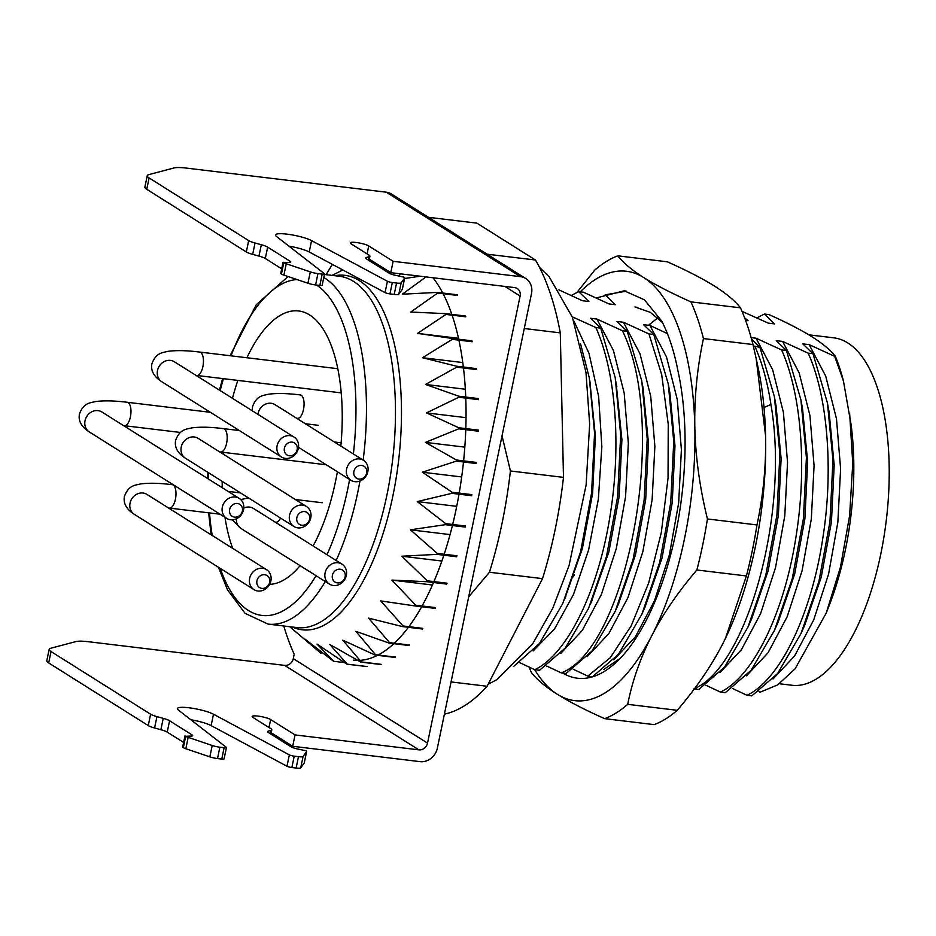 <?xml version="1.0" encoding="UTF-8"?>
<svg xmlns="http://www.w3.org/2000/svg" width="936" height="936" viewBox="0 0 936 936"><rect width="100%" height="100%" fill="white"/><g stroke="black" fill="none" stroke-linecap="round" stroke-linejoin="round"><path stroke-width="1.4" d="M808.856 334.831L833.8 337.837A174.962 73.944 96.9 0 1 847.782 342.939A174.962 73.944 96.9 0 1 883.853 537.463A174.962 73.944 96.9 0 1 791.926 685.257L779.337 683.736M843.441 380.952L834.678 356.335L835.427 356.429A196.595 83.082 96.9 0 1 843.441 380.952L851.105 424.733A174.962 73.944 96.9 0 1 829.378 604.972L826.231 613.068L795.097 668.819L777.699 684.871L760.102 692.195L758.967 691.645M849.654 413.689L852.755 463.39L849.607 515.748L840.469 567.087L826.231 613.068M835.427 356.429C830.548 350.123 822.685 343.535 811.828 336.667C800.795 329.776 786.497 322.405 768.936 314.578L764.373 314.04L757.06 317.819M572.212 316.766L595.869 327.553L600.725 328.138L590.499 318.275L596.875 319.047L613.443 350.509L624.195 393.155L628.337 443.29L625.587 496.595L616.321 548.449L601.427 594.372L582.309 630.396L560.746 653.41M558.921 289.891L582.485 300.737L588.849 301.497L578.635 291.646L583.479 292.231L609.02 303.931L615.385 304.703L605.171 294.84L626.5 291.154M635.556 307.137L637.779 307.394M745.594 320.393L748.051 320.697L744.623 317.807M742.014 311.337L768.222 323.119L774.587 323.891L764.373 314.04M834.678 356.335L809.149 344.635L802.772 343.863L812.998 353.714L808.142 353.141L782.613 341.429L776.236 340.669L786.462 350.52L781.607 349.935L756.077 338.235L751.14 337.639M751.503 338.937L759.927 347.326L753.328 345.981M667.403 333.602L649.935 325.435L643.57 324.675L653.784 334.526L648.94 333.941L623.411 322.241L617.035 321.481L627.26 331.332L622.405 330.747L596.875 319.047M595.869 327.553C615.56 371.393 621.188 443.301 610.787 510.986C599.344 589.586 567.356 654.475 534.713 669.696L539.557 670.281L565.321 647.969L588.58 608.318L606.528 556.276L617.631 496.548L620.673 434.959L615.209 377.629L600.725 328.138M622.405 330.747C669.708 425.962 626.944 648.508 561.249 672.89L566.093 673.475L591.891 651.117L615.151 611.419L633.04 559.564L644.132 500.035L647.221 438.727L641.768 380.952L627.26 331.332M648.94 333.941L661.682 374.575L668.245 424.324L668.047 478.179L661.319 532.467L648.671 582.988L631.192 625.833L610.307 657.692L587.785 676.096L592.628 676.681L618.509 654.205L641.792 614.379L659.623 562.559L670.714 502.843L673.756 441.605L668.257 383.924L653.784 334.526M755.083 346.741C762.267 363.145 767.555 382.391 770.948 404.492C789.89 513.829 746.413 667.66 693.915 688.884M694.301 688.931L698.759 689.469L724.651 666.994L747.946 627.12L765.753 575.394L776.903 515.151L779.875 453.96L774.388 396.677L759.927 347.326M781.607 349.935C801.239 393.553 807.019 466.198 796.442 533.859C784.813 612.53 753.106 676.775 720.451 692.078L725.295 692.663L751.152 670.235L774.446 630.419L792.265 578.67L803.38 518.872L806.422 457.645L800.912 399.847L786.462 350.52M808.142 353.141C827.81 396.092 833.508 470.75 822.955 537.252C811.43 615.35 779.641 680.098 746.986 695.284L751.83 695.869L777.582 673.569L801.017 633.52L818.895 581.513L829.963 521.656L832.946 460.184L827.447 403.065L812.998 353.714M642.938 387.41L648.449 442.915L645.664 499.859L635.427 555.06L618.392 604.153M616.028 382.333L621.913 439.663L619.129 496.665L608.868 551.924L590.967 602.913M589.797 380.636L595.378 436.129L592.628 493.143L582.414 548.438L564.361 599.847M580.554 343.851L589.294 377.793L594.571 433.122L591.552 493.143L580.577 551.889L562.747 603.544L539.487 643.465L513.454 666.596M623.411 322.241L639.967 353.703L650.731 396.349L654.872 446.495L652.123 499.789L642.856 551.643L627.962 597.566L608.845 633.59L587.281 656.604M573.522 320.287L588.978 353.281L598.654 396.618L601.836 446.671L598.35 499.227L588.604 549.9L573.511 594.43L554.451 629.074L533.134 650.953M546.694 666.058L561.249 672.89M573.23 669.252L587.785 676.096M705.896 685.246L720.451 692.078M732.432 688.44L746.986 695.284M519.854 662.711L534.713 669.696A216.251 91.389 96.9 0 0 557.435 694.36C545.477 686.802 536.831 679.559 531.472 672.621A235.907 99.696 96.9 0 1 529.086 667.122M571.334 295.437L578.635 291.646M444.401 714.133A247.701 104.68 -83.1 0 0 487.106 686.263L542.517 578.635A247.701 104.68 -83.1 0 0 563.484 477.372L560.29 332.865A247.701 104.68 -83.1 0 0 535.462 260.009L476.857 223.131L428.477 217.304M542.517 578.635L489.446 572.247A247.701 104.68 -83.1 0 0 502.117 522.978A247.701 104.68 -83.1 0 0 510.412 470.972L502.035 435.825M563.484 477.372L510.412 470.972M468.702 596.817L489.446 572.247M487.106 686.263L451.07 681.923M535.462 260.009L487.083 254.182M560.29 332.865L524.265 328.524M471.697 495.717L451.889 493.33A207.406 87.656 -83.1 0 0 452.076 492.242L471.884 494.629M476.178 463.507L456.358 461.12A207.406 87.656 -83.1 0 0 456.475 460.021L476.284 462.407M478.483 431.215L458.675 428.828A207.406 87.656 -83.1 0 0 458.71 427.74L478.53 430.127M478.577 399.649L458.769 397.262A207.406 87.656 -83.1 0 0 458.734 396.209L478.542 398.596M476.447 369.568L456.639 367.181A207.406 87.656 -83.1 0 0 456.522 366.198L476.342 368.585M472.154 341.734L452.334 339.347A207.406 87.656 -83.1 0 0 452.158 338.446L471.966 340.833M465.789 316.813L445.969 314.426A207.406 87.656 -83.1 0 0 445.723 313.642L465.531 316.029M457.517 295.437L437.697 293.038A207.406 87.656 -83.1 0 0 437.393 292.383L457.201 294.77M289.727 626.71L321.13 653.445A207.406 87.656 -83.1 0 0 321.142 653.445L304.984 639.077L333.333 661.12A207.406 87.656 -83.1 0 0 333.778 661.307L344.448 662.594M366.62 666.537L346.811 664.15A207.406 87.656 -83.1 0 0 347.279 664.162L367.099 666.549M380.636 664.49L360.828 662.103A207.406 87.656 -83.1 0 0 361.308 661.939L381.116 664.326M394.84 657.411L375.02 655.024A207.406 87.656 -83.1 0 0 375.5 654.697L395.32 657.084M408.88 645.489L389.06 643.102A207.406 87.656 -83.1 0 0 389.528 642.611L409.348 644.998M422.405 629.004L402.597 626.617A207.406 87.656 -83.1 0 0 403.042 625.973L422.85 628.36M435.1 608.365L415.291 605.978A207.406 87.656 -83.1 0 0 415.701 605.206L435.509 607.593M446.647 584.087L426.828 581.701A207.406 87.656 -83.1 0 0 427.202 580.811L447.01 583.198M456.745 556.756L436.936 554.369A207.406 87.656 -83.1 0 0 437.252 553.398L457.06 555.785M465.426 526.02L445.618 523.622A207.406 87.656 -83.1 0 1 445.36 524.675L410.389 529.811L437.252 553.398M465.169 527.062L445.36 524.675M461.694 476.95L422.311 472.2L452.076 492.242M346.811 664.15L317.058 644.108L333.778 661.307M360.828 662.103L329.764 644.471L347.279 664.162M375.02 655.024L342.81 640.177L361.308 661.939M389.06 643.102L355.855 631.32L375.5 654.697M402.597 626.617L368.585 618.123L389.528 642.611M415.291 605.978L380.695 600.912L403.042 625.973M426.828 581.701L391.868 580.098L415.701 605.206M436.936 554.369L401.848 556.206L427.202 580.811M451.889 493.33L417.269 501.579L445.618 523.622M456.358 461.12L422.311 472.2M458.675 428.828L425.424 442.389L456.475 460.021M458.769 397.262L426.5 412.893L458.71 427.74M456.639 367.181L425.517 384.439L458.734 396.209M452.334 339.347L422.51 357.704L456.522 366.198M445.969 314.426L417.55 333.38L452.158 338.446M437.697 293.038L410.764 312.039L445.723 313.642M426.02 276.916L402.305 294.22L437.393 292.383M404.574 278.507L420.241 276.214M400.982 273.897L398.326 275.863M384.181 270.059L385.948 269.626M384.263 268.562L383.128 269.404M374.505 263.975L376.108 263.437M374.248 262.267L373.066 263.075M369.088 260.126L370.153 259.693M269.626 584.368A137.615 58.161 -83.1 0 0 300.082 565.648A137.615 58.161 96.9 0 1 269.626 584.368M313.115 545.98A137.615 58.161 -83.1 0 0 337.381 471.767A137.615 58.161 96.9 0 1 313.115 545.98M340.833 446.074A137.615 58.161 -83.1 0 0 309.652 314.976A137.615 58.161 -83.1 0 0 298.654 310.963A137.615 58.161 -83.1 0 0 246.928 357.751A137.615 58.161 96.9 0 1 298.654 310.963A137.615 58.161 96.9 0 1 309.652 314.976A137.615 58.161 96.9 0 1 340.833 446.074M237.849 380.414A137.615 58.161 -83.1 0 0 232.467 398.326A137.615 58.161 96.9 0 1 237.849 380.414M223.248 452.357A137.615 58.161 -83.1 0 0 223.107 454.065A137.615 58.161 96.9 0 1 223.248 452.357M222.16 481.338A137.615 58.161 -83.1 0 0 222.288 487.75A137.615 58.161 96.9 0 1 222.16 481.338M224.968 517.292A137.615 58.161 -83.1 0 0 232.666 548.344A137.615 58.161 96.9 0 1 224.968 517.292M573.136 576.857A119.925 50.684 -83.1 0 0 574.388 574.985M458.5 338.305L417.55 333.38M462.782 362.56L422.51 357.704M465.344 389.236L425.517 384.439M466.034 417.667L426.5 412.893M464.818 447.139L425.424 442.389M456.721 506.341L417.269 501.579M450.052 534.596L410.389 529.811M441.874 561.027L401.848 556.206M432.444 584.988L391.868 580.098M644.986 607.23L662.021 558.02L672.223 502.807L674.985 445.887L669.883 392.863L668.257 383.924M613.817 659.798L635.38 636.784L654.498 600.76L669.38 554.837L678.658 502.983L681.396 449.69L677.266 399.543L666.502 356.909L649.935 325.435M773.019 678.986L794.582 655.972L813.7 619.948L828.594 574.025L837.86 522.183L840.61 468.877L836.468 418.743L825.704 376.096L809.149 344.635M746.483 675.792L768.047 652.778L787.164 616.754L802.058 570.831L811.325 518.977L814.074 465.683L809.933 415.537L799.168 372.891L782.613 341.429M719.948 672.598L741.511 649.584L760.629 613.56L775.523 567.637L784.789 515.783L787.539 462.478L783.397 412.343L772.645 369.697L756.077 338.235M804.726 625.225L821.235 577.161L831.437 521.937L834.187 465.016L829.085 412.015L827.447 403.065M774.446 630.419L778.155 622.112L794.676 574.037L804.89 518.79L807.651 461.834L802.55 408.786L800.912 399.847M747.946 627.12L751.655 618.825L768.163 570.773L778.366 515.549L781.115 458.628L776.014 405.627L774.388 396.677M604.633 718.649A235.907 99.696 96.9 0 0 627.705 704.34C632.385 680.776 640.376 657.961 651.678 635.883A216.251 91.389 -83.1 0 0 694.828 427.483C695.553 457.131 699.754 487.621 707.44 518.965A235.907 99.696 96.9 0 1 696.875 569.989C678.167 591.856 663.109 613.817 651.678 635.883A216.251 91.389 96.9 0 1 557.435 694.36C569.521 701.93 585.246 710.026 604.633 718.649L654.159 724.628A235.907 99.696 96.9 0 0 677.231 710.307C695.939 688.44 711.009 666.467 722.44 644.413L725.529 638.2L746.402 575.956A235.907 99.696 -83.1 0 0 756.978 524.932C763.308 495.284 766.174 465.637 765.589 436.012A216.251 91.389 96.9 0 1 725.575 638.095A216.251 91.389 96.9 0 1 725.423 638.434M580.261 291.845A216.251 91.389 96.9 0 1 643.746 277.571A216.251 91.389 96.9 0 1 694.828 427.483C694.243 397.87 697.121 368.234 703.451 338.575L752.977 344.542L756.171 358.57L765.589 436.012A216.251 91.389 96.9 0 0 758.148 367.883L756.171 358.57M596.361 297.94L624.23 290.803L644.459 299.836L661.787 321.153C668.854 335.029 674.236 351.62 677.957 370.902A193.647 81.841 96.9 0 1 617.982 660.605A193.647 81.841 96.9 0 1 562.77 673.078M603.755 669.451L620.158 658.394M662.501 322.569L650.274 312.343L634.912 306.938M636.152 307.207L636.971 307.242M648.496 325.272L657.762 317.889M576.985 292.395L594.699 270.153A235.907 99.696 96.9 0 1 617.783 255.832L667.309 261.799C686.685 270.434 702.421 278.53 714.507 286.1C726.453 293.658 735.111 300.901 740.47 307.839A235.907 99.696 96.9 0 1 752.977 344.542M617.783 255.832C623.142 262.77 631.8 270.013 643.746 277.571C655.832 285.141 671.568 293.237 690.943 301.872A235.907 99.696 96.9 0 1 703.451 338.575M627.705 704.34L677.231 710.307M696.875 569.989L746.402 575.956M707.44 518.965L756.978 524.932M690.943 301.872L740.47 307.839M520.498 276.658L393.132 261.296L368.725 245.946A9.828 1.743 11.7 0 0 358.102 242.775A9.828 1.743 11.7 0 0 350.251 242.88A9.828 1.743 11.7 0 0 351.035 243.805L368.971 255.095A11.794 2.094 -168.3 0 1 369.907 256.207A11.794 2.094 -168.3 0 1 369.088 256.756L366.596 257.412A11.794 2.094 11.7 0 0 365.789 257.962A11.794 2.094 11.7 0 0 366.725 259.073L389.177 273.207A7.862 1.392 11.7 0 0 397.367 275.699L404.071 277.185A7.862 1.392 -168.3 0 1 404.691 277.922A7.862 1.392 -168.3 0 1 404.644 278.027L401.17 282.836A7.862 1.392 -168.3 0 1 396.56 283.058L392.301 282.543A3.931 0.702 -168.3 0 1 387.41 281.256L311.571 240.622A19.656 3.487 11.7 0 0 290.254 234.597A19.656 3.487 11.7 0 0 275.453 234.971A19.656 3.487 11.7 0 0 276.366 236.375L324.347 273.651A3.931 0.702 -168.3 0 1 324.523 273.932A3.931 0.702 -168.3 0 1 322.206 274.096L317.947 273.581A7.862 1.392 -168.3 0 1 310.296 271.885L286.252 263.753A7.862 1.392 -168.3 0 1 283.784 262.677L287.82 262.489A7.862 1.392 11.7 0 0 290.745 262.01A7.862 1.392 11.7 0 0 290.125 261.273L267.661 247.139A11.794 2.094 11.7 0 0 261.32 244.729L255.025 243.009A11.794 2.094 -168.3 0 1 248.684 240.599L149.105 177.945A23.587 4.189 -168.3 0 1 147.233 175.722A23.587 4.189 -168.3 0 1 148.859 174.623L173.979 167.965A23.587 4.189 -168.3 0 1 186.311 168.082L386.252 192.184A15.725 13.981 -57.8 0 1 391.482 194.021L525.728 278.495A15.725 13.981 122.2 0 0 520.498 276.658L386.252 192.184M393.132 261.296L390.78 272.668L514.601 287.598A7.862 6.985 -57.8 0 1 517.222 288.51A7.862 6.985 -57.8 0 1 520.112 296.022L427.518 743.114A7.862 6.985 -57.8 0 1 418.872 749.841L295.051 734.924L292.699 746.284L420.065 761.635A15.725 13.981 122.2 0 0 437.346 748.192L531.508 293.518A15.725 13.981 122.2 0 0 525.728 278.495M283.795 625.997A247.701 104.68 -83.1 0 0 294.196 654.205L293.272 658.652L427.518 743.114M295.051 734.924L270.644 719.562A9.828 1.743 -168.3 0 0 260.021 716.391A9.828 1.743 -168.3 0 0 252.17 716.496A9.828 1.743 -168.3 0 0 252.954 717.432L270.89 728.711A11.794 2.094 -168.3 0 1 271.826 729.823A11.794 2.094 -168.3 0 1 271.007 730.372L268.515 731.039A11.794 2.094 -168.3 0 0 267.708 731.589A11.794 2.094 -168.3 0 0 268.644 732.701L291.096 746.834A7.862 1.392 -168.3 0 0 299.286 749.315L305.99 750.801A7.862 1.392 -168.3 0 1 306.61 751.538A7.862 1.392 -168.3 0 1 306.563 751.643L303.089 756.452A7.862 1.392 -168.3 0 1 298.479 756.674L294.22 756.159A3.931 0.702 -168.3 0 1 289.329 754.872L213.49 714.238A19.656 3.487 -168.3 0 0 192.172 708.224A19.656 3.487 -168.3 0 0 177.372 708.587A19.656 3.487 -168.3 0 0 178.285 709.991L226.266 747.267A3.931 0.702 -168.3 0 1 226.442 747.548A3.931 0.702 -168.3 0 1 224.125 747.712L219.866 747.197A7.862 1.392 -168.3 0 1 212.215 745.501L188.171 737.369A7.862 1.392 -168.3 0 1 185.702 736.304L189.739 736.105A7.862 1.392 -168.3 0 0 192.664 735.626A7.862 1.392 -168.3 0 0 192.044 734.889L169.58 720.755A11.794 2.094 -168.3 0 0 163.238 718.345L156.944 716.625A11.794 2.094 -168.3 0 1 150.602 714.215L51.024 651.561A23.587 4.189 -168.3 0 1 49.152 649.338A23.587 4.189 -168.3 0 1 50.778 648.238L75.898 641.581A23.587 4.189 -168.3 0 1 88.23 641.698L284.626 665.379A7.862 6.985 122.2 0 0 293.272 658.652M261.32 244.729L258.968 256.09L252.673 254.37A11.794 2.094 -168.3 0 1 246.32 251.959L146.753 189.306A23.587 4.189 -168.3 0 1 144.881 187.083L147.233 175.722M258.968 256.09A11.794 2.094 -168.3 0 1 265.309 258.5L281.713 268.831M324.523 273.932L322.171 285.293A3.931 0.702 -168.3 0 1 319.843 285.457L315.596 284.942A7.862 1.392 -168.3 0 1 307.932 283.245L283.9 275.125A7.862 1.392 -168.3 0 1 281.432 274.049L280.718 273.604L283.07 262.232M288.931 246.133A19.656 3.487 -168.3 0 1 309.219 251.983L385.059 292.617A3.931 0.702 -168.3 0 0 389.949 293.904L394.208 294.419A7.862 1.392 -168.3 0 0 398.806 294.196L402.293 289.388A7.862 1.392 -168.3 0 0 402.34 289.294A7.862 1.392 -168.3 0 0 402.34 289.177M390.78 272.668L369.299 259.143M332.444 264.432A247.701 104.68 -83.1 0 0 326.137 274.669M353.48 660.137A202.492 85.574 -83.1 0 0 357.763 660.395M359.892 660.336A202.492 85.574 -83.1 0 0 377.524 655.329M378.132 655.013A202.492 85.574 -83.1 0 0 393.834 643.675M394.349 643.196A202.492 85.574 -83.1 0 0 408.377 627.307M408.856 626.675A202.492 85.574 -83.1 0 0 421.645 606.739M422.066 605.978A202.492 85.574 -83.1 0 0 433.532 582.508M433.906 581.619A202.492 85.574 -83.1 0 0 443.851 555.2M444.179 554.229A202.492 85.574 -83.1 0 0 452.416 525.517M452.673 524.476A202.492 85.574 -83.1 0 0 459.003 494.185M459.19 493.096A202.492 85.574 -83.1 0 0 463.495 461.974M463.612 460.875A202.492 85.574 -83.1 0 0 465.765 429.682M465.812 428.594A202.492 85.574 -83.1 0 0 465.765 398.104M465.73 397.051A202.492 85.574 -83.1 0 0 463.472 368.012M463.343 367.017A202.492 85.574 -83.1 0 0 458.897 340.131M458.698 339.23A202.492 85.574 -83.1 0 0 452.1 315.163M451.831 314.379A202.492 85.574 -83.1 0 0 443.102 293.693M442.751 293.026A202.492 85.574 -83.1 0 0 432.982 277.758M292.699 746.284L271.218 732.771M183.631 742.447L167.228 732.127A11.794 2.094 11.7 0 0 160.875 729.717L154.592 727.986A11.794 2.094 -168.3 0 1 148.239 725.575L48.672 662.934A23.587 4.189 -168.3 0 1 46.8 660.699L49.152 649.338M226.442 747.548L224.09 758.909A3.931 0.702 -168.3 0 1 221.762 759.073L217.515 758.558A7.862 1.392 -168.3 0 1 209.851 756.861L185.819 748.741A7.862 1.392 -168.3 0 1 183.351 747.665L182.637 747.22L184.989 735.86M304.258 762.793A7.862 1.392 -168.3 0 1 304.258 762.91A7.862 1.392 -168.3 0 1 304.212 763.015L300.725 767.824A7.862 1.392 -168.3 0 1 296.127 768.035L291.868 767.532A3.931 0.702 -168.3 0 1 286.978 766.245L211.138 725.611A19.656 3.487 11.7 0 0 190.85 719.749M346.332 575.418A11.794 10.483 122.2 0 0 342.003 564.151A11.794 10.483 122.2 0 0 325.108 572.855A11.794 10.483 122.2 0 0 329.437 584.122A11.794 10.483 122.2 0 0 346.332 575.418M345.138 576.822A7.078 6.295 122.2 0 0 340.177 569.228A7.078 6.295 122.2 0 0 332.397 575.289A7.078 6.295 122.2 0 0 337.358 582.871A7.078 6.295 122.2 0 0 345.138 576.822M367.836 471.592A11.794 10.483 122.2 0 0 363.496 460.336A11.794 10.483 122.2 0 0 346.601 469.041A11.794 10.483 122.2 0 0 350.941 480.297A11.794 10.483 122.2 0 0 367.836 471.592M366.643 473.008A7.078 6.295 122.2 0 0 361.682 465.414A7.078 6.295 122.2 0 0 353.902 471.463A7.078 6.295 122.2 0 0 358.862 479.056A7.078 6.295 122.2 0 0 366.643 473.008M310.787 517.772A11.794 10.483 122.2 0 0 306.458 506.505A11.794 10.483 122.2 0 0 289.552 515.21A11.794 10.483 122.2 0 0 293.892 526.477A11.794 10.483 122.2 0 0 310.787 517.772M309.594 519.176A7.078 6.295 122.2 0 0 304.633 511.594A7.078 6.295 122.2 0 0 296.852 517.643A7.078 6.295 122.2 0 0 301.813 525.225A7.078 6.295 122.2 0 0 309.594 519.176M270.878 580.917A11.794 10.483 122.2 0 0 266.538 569.661A11.794 10.483 122.2 0 0 249.643 578.366A11.794 10.483 122.2 0 0 253.972 589.621A11.794 10.483 122.2 0 0 270.878 580.917M269.673 582.332A7.078 6.295 122.2 0 0 264.724 574.739A7.078 6.295 122.2 0 0 256.944 580.788A7.078 6.295 122.2 0 0 261.893 588.381A7.078 6.295 122.2 0 0 269.673 582.332M298.338 448.309A11.794 10.483 122.2 0 0 294.009 437.042A11.794 10.483 122.2 0 0 277.114 445.747A11.794 10.483 122.2 0 0 281.443 457.014A11.794 10.483 122.2 0 0 298.338 448.309M297.145 449.713A7.078 6.295 122.2 0 0 292.184 442.131A7.078 6.295 122.2 0 0 284.404 448.18A7.078 6.295 122.2 0 0 289.364 455.762A7.078 6.295 122.2 0 0 297.145 449.713M243.571 509.664A11.794 10.483 122.2 0 0 239.23 498.408A11.794 10.483 122.2 0 0 222.335 507.113A11.794 10.483 122.2 0 0 226.676 518.368A11.794 10.483 122.2 0 0 243.571 509.664M242.365 511.079A7.078 6.295 122.2 0 0 237.416 503.486A7.078 6.295 122.2 0 0 229.636 509.535A7.078 6.295 122.2 0 0 234.585 517.128A7.078 6.295 122.2 0 0 242.365 511.079M334.784 275.71A178.519 75.442 96.9 0 1 359.19 280.543A178.519 75.442 96.9 0 1 393.939 490.639A178.519 75.442 96.9 0 1 292.43 627.038M218.439 567.263L227.53 589.867L245.103 613.372L268.082 624.101L297.075 627.588A176.927 74.775 -83.1 0 0 386.907 495.132A176.927 74.775 96.9 0 0 353.562 281.432A176.927 74.775 96.9 0 0 339.429 276.272L324.418 274.459M336.176 560.488A176.927 74.775 -83.1 0 0 357.915 491.634A176.927 74.775 -83.1 0 0 359.962 481.022M363.156 460.114A176.927 74.775 -83.1 0 0 323.797 277.465M326.992 554.709A169.065 71.452 -83.1 0 0 347.782 488.861A169.065 71.452 -83.1 0 0 349.608 479.466M353.375 453.96A169.065 71.452 -83.1 0 0 316.543 285.059M297.04 279.56A169.065 71.452 -83.1 0 0 231.028 355.832M223.435 378.682A169.065 71.452 -83.1 0 0 220.194 390.605M208.634 472.832A169.065 71.452 -83.1 0 0 208.471 479.045M209.512 512.928A169.065 71.452 -83.1 0 0 212.238 535.497M220.299 568.433A169.065 71.452 -83.1 0 0 316.052 575.698M268.082 624.101A176.927 74.775 -83.1 0 0 325.307 581.513M770.948 404.492L764.01 407.476M504.843 286.416L520.112 296.022M284.626 665.379L418.872 749.841M270.644 719.562L268.995 727.518M368.725 245.946L367.076 253.902M51.024 651.561L48.672 662.934M149.105 177.945L146.753 189.306M150.602 714.215L148.239 725.575M248.684 240.599L246.32 251.959M156.944 716.625L154.592 727.986M255.025 243.009L252.673 254.37M163.238 718.345L160.875 729.717M169.58 720.755L167.228 732.127M267.661 247.139L265.309 258.5M192.044 734.889L191.798 736.059M290.125 261.273L289.879 262.443M185.702 736.304L183.351 747.665M283.784 262.677L281.432 274.049M188.171 737.369L185.819 748.741M286.252 263.753L283.9 275.125M212.215 745.501L209.851 756.861M310.296 271.885L307.932 283.245M219.866 747.197L217.515 758.558M317.947 273.581L315.596 284.942M224.125 747.712L221.762 759.073M322.206 274.096L319.843 285.457M213.49 714.238L211.138 725.611M311.571 240.622L309.219 251.983M289.329 754.872L286.978 766.245M387.41 281.256L385.059 292.617M294.22 756.159L291.868 767.532M392.301 282.543L389.949 293.904M298.479 756.674L296.127 768.035M396.56 283.058L394.208 294.419M303.089 756.452L300.725 767.824M401.17 282.836L398.806 294.196M306.563 751.643L304.212 763.015M404.644 278.027L402.293 289.388M268.515 731.039L268.222 732.408M366.596 257.412L366.304 258.792M271.007 730.372L270.317 733.754M369.088 256.756L368.398 260.126M280.496 518.041A11.794 4.984 96.9 0 1 276.015 522.171L275.114 522.066M243.793 508.061A11.794 10.483 -57.8 0 1 253.516 508.482L252.638 507.979M329.437 584.122L240.95 528.442A11.794 10.483 -57.8 0 1 236.399 518.79M252.275 410.787L252.498 406.692C256.686 395.437 262.969 395.624 268.784 394.173C280.437 392.675 293.494 394.103 300.327 394.933A11.794 4.984 96.9 0 1 303.498 409.523A11.794 4.984 96.9 0 1 297.508 418.357L296.607 418.24M257.962 414.367A11.794 10.483 -57.8 0 1 258.125 413.361A11.794 10.483 -57.8 0 1 275.02 404.656L274.131 404.165M239.382 430.548L223.458 428.63A11.794 4.984 96.9 0 1 226.617 443.219A11.794 4.984 96.9 0 1 220.627 452.041L326.266 464.782M293.892 526.477L185.574 458.324A11.794 10.483 -57.8 0 1 181.245 447.057A11.794 10.483 -57.8 0 1 198.139 438.352L197.25 437.861M173.312 484.801L172.247 484.672A11.794 4.984 96.9 0 1 175.418 499.262A11.794 4.984 96.9 0 1 169.428 508.096L220.03 514.192M253.972 589.621L134.374 514.367A11.794 10.483 -57.8 0 1 130.046 503.112A11.794 10.483 -57.8 0 1 146.94 494.407L146.051 493.904M337.767 368.702L199.719 352.065A11.794 4.984 96.9 0 1 202.878 366.655A11.794 4.984 96.9 0 1 196.888 375.476L341.207 392.874M281.443 457.014L161.834 381.759A11.794 10.483 -57.8 0 1 157.505 370.492A11.794 10.483 -57.8 0 1 174.4 361.787L173.511 361.296M210.389 412.308L127.249 402.281A11.794 4.984 96.9 0 1 130.408 416.871A11.794 4.984 96.9 0 1 124.429 425.704L180.414 432.455M226.676 518.368L89.376 431.976A11.794 10.483 -57.8 0 1 85.036 420.72A11.794 10.483 -57.8 0 1 101.93 412.015L101.053 411.524M643.383 389.879L642.119 382.964M618.871 603.1L615.151 611.419M616.812 386.591L615.935 381.806M592.277 599.964L590.23 604.539M590.207 383.07L590.101 382.485M565.847 596.513L564.607 599.297M332.069 275.383L342.822 269.989M288.054 276.529L256.312 304.68L230.069 355.715M222.592 378.577L219.492 390.16M207.886 472.364L207.71 478.565M208.623 512.823L211.115 534.784M645.501 606.072L641.792 614.379M804.726 625.213L801.017 633.52M539.51 267.404L549.163 276.799L572.411 317.304L585.995 372.563L589.657 424.09L586.123 484.988L569.088 565.438L552.825 608.096L532.841 643.535L496.63 679.747L488.101 684.321M624.183 290.815L625.248 290.944M306.61 751.538L304.258 762.91M404.691 277.922L402.34 289.294M271.826 729.823L270.925 734.14M369.907 256.207L369.006 260.524M248.379 497.835L240.809 499.648M342.003 564.151L253.516 508.482M232.315 519.808L240.95 528.442M363.496 460.336L275.02 404.656M350.941 480.297L298.502 447.303M334.351 441.991L341.125 442.81M223.458 428.63C216.614 427.799 203.557 426.36 191.903 427.869C186.089 429.32 179.806 429.133 175.617 440.376C174.342 447.303 177.653 453.281 185.574 458.324M306.458 506.505L198.139 438.352M220.627 452.041L219.726 451.936M228.115 491.4L240.54 492.898M295.331 499.508L322.253 502.749M172.247 484.672C165.415 483.842 152.357 482.414 140.704 483.912C134.889 485.363 128.606 485.176 124.418 496.431C123.131 503.357 126.454 509.336 134.374 514.367M266.538 569.661L146.94 494.407M169.428 508.096L168.527 507.991M199.719 352.065C192.874 351.234 179.817 349.795 168.164 351.304C162.349 352.755 156.078 352.568 151.889 363.811C150.602 370.738 153.913 376.717 161.834 381.759M294.009 437.042L174.4 361.787M196.888 375.476L195.998 375.371M305.37 423.751L318.287 425.307M127.249 402.281C120.405 401.45 107.359 400.023 95.694 401.532C89.879 402.971 83.608 402.796 79.42 414.04C78.133 420.966 81.455 426.945 89.376 431.976M239.23 498.408L101.93 412.015M124.429 425.704L123.529 425.599"/></g></svg>
